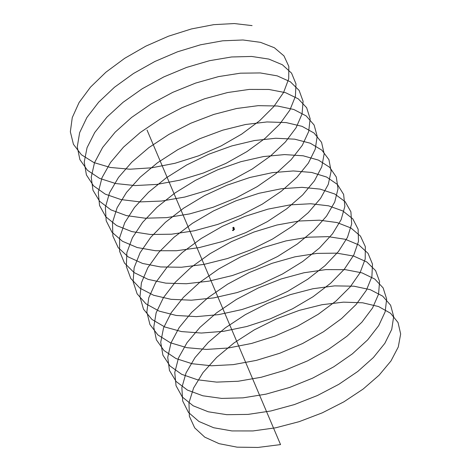 <?xml version="1.0" encoding="UTF-8"?>
<svg xmlns="http://www.w3.org/2000/svg" width="471" height="471" viewBox="0 0 471 471"><rect width="100%" height="100%" fill="white"/><g stroke="black" fill="none" stroke-linecap="round" stroke-linejoin="round"><path stroke-width="0.71" d="M233.186 228.512A0.489 0.33 -81.5 0 1 232.915 228.311L232.721 227.852L233.51 227.534M232.721 227.852L233.404 227.287M233.398 228.488A0.489 0.33 -81.5 0 1 233.015 228.323L232.821 227.864M233.222 227.929L233.81 227.346L234.005 227.805A0.489 0.33 -81.5 0 1 233.422 228.388L233.127 227.911L233.81 227.346M233.592 228.57A0.489 0.33 -81.5 0 1 233.322 228.37L233.127 227.911M234.611 228.977L233.186 230.619L232.427 230.407L233.657 229.189M233.91 228.888L234.505 229.159L233.145 230.513L232.427 230.407M233.157 227.982L233.304 228.323M233.687 228.276L233.74 227.917M233.263 228.335L233.304 227.734M233.292 228.341L233.151 227.958M234.246 229.141L233.799 229.454M234.258 229.159L233.681 229.353M233.957 229.783L234.346 229.471M233.693 229.277L234.217 229.165L233.693 229M233.687 229.006L233.987 228.882M252.079 25.611L234.299 23.55L213.746 24.657L191.467 28.931L168.488 36.196L145.875 46.134L124.691 58.31L105.934 72.187L90.491 87.147L79.081 102.519L72.263 117.615L70.344 131.762L73.441 144.32L81.406 154.747L93.894 162.572L110.326 167.464L129.955 169.219L151.88 167.782L175.088 163.249L198.515 155.848L221.093 145.957L241.764 134.058L259.598 120.741L273.757 106.634L283.619 92.428L288.711 78.804L288.829 66.435L283.972 55.902L274.363 47.736L260.487 42.337L242.971 39.982L222.659 40.806L200.499 44.798L177.532 51.798L154.841 61.513L133.481 73.505L114.471 87.253L98.692 102.142L86.894 117.503L79.64 132.651L77.262 146.917L79.911 159.645L87.441 170.284L99.54 178.362L115.642 183.531L135.018 185.574L156.772 184.426L179.91 180.163L203.36 173.01L226.056 163.331L246.939 151.591L265.067 138.374L279.591 124.309L289.865 110.084L295.405 96.384L295.982 83.873L291.567 73.152L282.376 64.751L268.859 59.087L251.644 56.449L231.549 56.979L209.513 60.694L186.581 67.424L163.814 76.908L142.295 88.713L123.031 102.331L106.923 117.138L94.742 132.486L87.053 147.682L84.227 162.053L86.417 174.947L93.511 185.798L105.221 194.123L120.982 199.574L140.099 201.9L161.671 201.046L184.732 197.055L208.2 190.154L231.008 180.687L252.097 169.113L270.513 156.001L285.391 141.989L296.076 127.753L302.058 113.976L303.094 101.324L299.12 90.42L290.354 81.789L277.207 75.86L260.298 72.94L240.428 73.182L218.526 76.608L195.624 83.079L172.804 92.328L151.126 103.938L131.621 117.414L115.189 132.145L102.625 147.47L94.506 162.713L91.233 177.178L92.964 190.231L99.628 201.294L110.932 209.866L126.352 215.588L145.198 218.203L166.587 217.637L189.554 213.922L213.027 207.281L235.942 198.02L257.231 186.622L275.924 173.622L291.16 159.663L302.247 145.415L308.67 131.574L310.159 118.792L306.639 107.706L298.296 98.851L285.52 92.663L268.923 89.461L249.283 89.413L227.528 92.551L204.673 98.751L181.8 107.765L159.975 119.181L140.234 132.51L123.484 147.152L110.544 162.454L102.001 177.732L98.28 192.298L99.552 205.503L105.775 216.766L116.678 225.58L131.75 231.573L150.32 234.476L171.515 234.205L194.382 230.772L217.855 224.379L240.864 215.341L262.341 204.114L281.311 191.238L296.889 177.337L308.381 163.09L315.24 149.177L317.189 136.278L314.116 125.015L306.203 115.931L293.804 109.49L277.525 106.004L258.126 105.669L236.524 108.518L213.722 114.453L190.808 123.219L168.842 134.441L148.871 147.617L131.815 162.165L118.504 177.437L109.537 192.745L105.369 207.399L106.181 220.758L111.968 232.221L122.46 241.276L137.179 247.534L155.459 250.731L176.46 250.743L199.215 247.587L222.683 241.458L245.774 232.645L267.434 221.594L286.668 208.841L302.588 195.012L314.475 180.764L321.775 166.793L324.172 153.776L321.552 142.336L314.069 133.04L302.052 126.34L286.103 122.572L266.945 121.948L245.503 124.509L222.771 130.173L199.822 138.698L177.726 149.713L157.532 162.736L140.175 177.184L126.493 192.415L117.108 207.752L112.498 222.495L112.852 236L118.197 247.652L128.271 256.942L142.636 263.472L160.629 266.951L181.417 267.257L204.055 264.384L227.499 258.514L250.672 249.924L272.509 239.062L291.996 226.439L308.252 212.68L320.527 198.438L328.263 184.414L331.113 171.285L328.952 159.681L321.893 150.167L310.271 143.213L294.652 139.169L275.753 138.256L254.475 140.529L231.814 145.922L208.841 154.194L186.628 165.003L166.216 177.867L148.571 192.215L134.523 207.399L124.727 222.754L119.663 237.578L119.563 251.22L124.468 263.065L134.123 272.591L148.13 279.38L165.816 283.148L186.392 283.742L208.9 281.158L232.321 275.547L255.559 267.192L277.56 256.512L297.295 244.025L313.886 230.343L326.544 216.118L334.716 202.047L338.013 188.806L336.306 177.037L329.682 167.311L318.461 160.111L303.171 155.795L284.537 154.588L263.436 156.572L240.858 161.688L217.867 169.713L195.542 180.311L174.924 193.01L156.99 207.246L142.583 222.383L132.38 237.749L126.876 252.65L126.322 266.427L130.773 278.455L140.011 288.217L153.646 295.27L171.026 299.32L191.379 300.198L213.757 297.902L237.137 292.556L260.434 284.437L282.588 273.951L302.576 261.599L319.485 247.999L332.526 233.799L341.128 219.686L344.872 206.339L343.624 194.411L337.436 184.479L326.609 177.037L311.667 172.445L293.303 170.949L272.385 172.645L249.901 177.479L226.898 185.25L204.473 195.636L183.655 208.164L165.445 222.288L150.685 237.372L140.075 252.744L134.129 267.716L133.116 281.623L137.12 293.833L145.939 303.819L159.192 311.131L176.266 315.464L196.383 316.636L218.621 314.628L241.953 309.547L265.303 301.664L287.604 291.366L307.828 279.168L325.049 265.65L338.472 251.479L347.492 237.325L351.69 223.89L350.901 211.803L345.149 201.67L334.728 193.981L320.127 189.118L302.046 187.334L281.322 188.741L258.938 193.298L235.936 200.817L213.41 210.979L192.409 223.331L173.923 237.337L158.815 252.362L147.812 267.734L141.418 282.771L139.958 296.801L143.502 309.188L151.898 319.397L164.773 326.968L181.529 331.584L201.405 333.044L223.49 331.319L246.763 326.509L270.16 318.867L292.603 308.776L313.056 296.724L330.583 283.301L344.378 269.159L353.821 254.976L358.466 241.446L358.137 229.212L352.82 218.88L342.817 210.949L328.564 205.821L310.766 203.749L290.242 204.861L267.97 209.136L244.979 216.401L222.365 226.339L201.182 238.514L182.43 252.391L166.981 267.351L155.583 282.724L148.754 297.819L146.84 311.967L149.931 324.531L157.897 334.952L170.384 342.776L186.816 347.675L206.451 349.423L228.37 347.992L251.585 343.447L275.011 336.053L297.584 326.162L318.255 314.269L336.088 300.945L350.253 286.839L360.109 272.632L365.202 259.015L365.325 246.639L360.456 236.112L350.86 227.94L336.971 222.542L319.468 220.187L299.15 221.011L276.989 225.003L254.022 232.009L231.332 241.717L209.972 253.71L190.961 267.457L175.183 282.347L163.39 297.707L156.125 312.862L153.764 327.115L156.396 339.85L163.937 350.489L176.03 358.566L192.133 363.736L211.508 365.779L233.263 364.631L256.401 360.368L279.856 353.221L302.547 343.536L323.436 331.802L341.557 318.579L356.088 304.519L366.356 290.289L371.902 276.589L372.473 264.078L368.057 253.357L358.873 244.955L345.349 239.297L328.14 236.648L308.04 237.19L286.009 240.893L263.071 247.634L240.31 257.113L218.785 268.923L199.527 282.535L183.413 297.348L171.232 312.691L163.543 327.893L160.723 342.258L162.901 355.158L170.013 366.002L181.706 374.333L197.479 379.773L216.589 382.111L238.167 381.251L261.222 377.259L284.69 370.365L307.498 360.892L328.593 349.317L347.003 336.206L361.893 322.193L372.567 307.957L378.554 294.181L379.579 281.528L375.617 270.625L366.85 261.994L353.697 256.071L336.789 253.145L316.918 253.392L295.017 256.813L272.12 263.289L249.294 272.532L227.623 284.148L208.111 297.619L191.685 312.35L179.115 327.675L170.997 342.917L167.729 357.383L169.454 370.442L176.125 381.498L187.417 390.076L202.848 395.787L221.688 398.413L243.083 397.842L266.044 394.133L289.524 387.486L312.432 378.231L333.727 366.827L352.414 353.827L367.657 339.874L378.737 325.626L385.172 311.778L386.65 299.003L383.135 287.911L374.786 279.056L362.011 272.868L345.414 269.665L325.779 269.618L304.019 272.75L281.169 278.962L258.291 287.969L236.471 299.391L216.725 312.715L199.981 327.357L187.034 342.658L178.497 357.936L174.77 372.502L176.042 385.714L182.271 396.971L193.169 405.79L208.247 411.778L226.81 414.686L248.011 414.403L270.872 410.977L294.351 404.583L317.354 395.552L338.837 384.318L357.801 371.442L373.385 357.542L384.866 343.294L391.742 329.382L393.674 316.483L390.612 305.22L382.688 296.141L370.3 289.694L354.015 286.209L334.616 285.873L313.015 288.723L290.218 294.658L267.298 303.424L245.338 314.646L225.362 327.822L208.312 342.37L194.988 357.642L186.033 372.95L181.859 387.609L182.677 400.962L188.459 412.425L198.95 421.48L213.675 427.739L231.95 430.936L252.956 430.941L275.706 427.798L299.173 421.663L322.264 412.849L343.93 401.798L363.159 389.046L379.084 375.216L390.965 360.969L398.272 346.997L400.656 333.98L398.048 322.541L390.553 313.244L378.549 306.544L362.593 302.782L343.441 302.152L321.993 304.713L299.268 310.377L276.312 318.902L254.222 329.918L234.022 342.941L216.678 357.395L202.983 372.62L193.61 387.957L188.983 402.699L189.348 416.205L194.688 427.856L204.767 437.153L219.121 443.676L237.113 447.162L257.949 447.45L280.545 444.595L147.034 130.055M233.492 228.553L233.757 229.177M233.834 228.523L234.058 229.047"/></g></svg>
